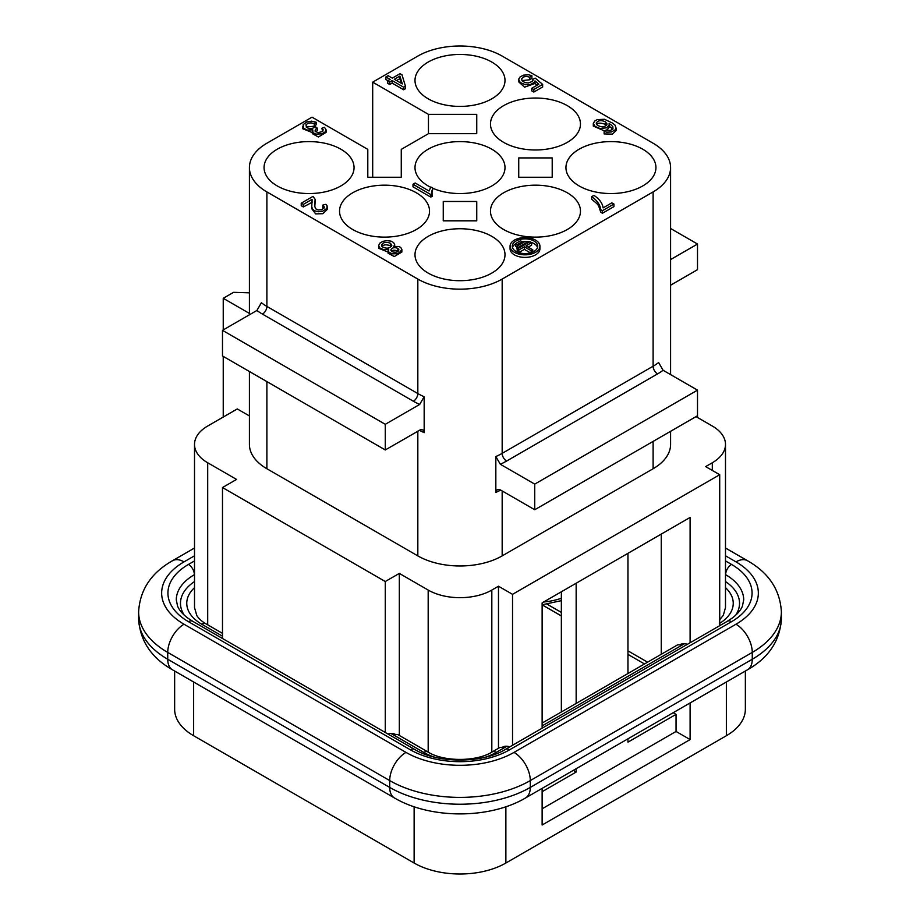 <?xml version="1.0" encoding="UTF-8"?>
<svg xmlns="http://www.w3.org/2000/svg" width="920" height="920" viewBox="0 0 920 920"><rect width="100%" height="100%" fill="white"/><g stroke="black" fill="none" stroke-linecap="round" stroke-linejoin="round"><path stroke-width="1.38" d="M542.133 791.694L576.161 772.041L576.161 768.717M627.957 738.817L627.957 742.141L676.05 714.369L676.05 731.457L542.133 808.783M399.326 735.459L399.326 573.401L428.179 590.065L428.179 752.123M431.917 193.096L432.906 188.209L431.813 191.245L432.228 196.305L430.813 197.121L412.988 186.829L412.988 184.264L415.173 182.999L429.065 191.026L430.79 186.99L432.906 188.209M314.272 126.212L316.158 124.786L316.158 122.222L314.272 123.648L314.272 126.212L306.199 127.029M314.272 123.648L310.983 122.854L308.05 123.257L306.003 124.717L306.429 127.259L308.625 128.489L311.65 128.72L315.583 126.845L317.25 128.099L315.548 129.306L315.031 131.031L317.986 132.721L322.793 131.376L323.115 129.662L321.908 128.317L322.644 131.514M315.663 131.732L317.25 130.663L317.25 128.099M312.317 131.077L312.317 133.641L318.4 136.988L326.071 132.365L326.071 129.8L325.427 131.755L321.942 133.837L315.755 134.101L312.938 132.618L312.777 129.869L306.808 130.053L303.519 128.11L303.14 124.66L306.693 121.98L311.57 121.164L316.158 122.222M302.853 126.247L302.853 128.811L312.317 132.583M403.65 89.757L405.421 88.734L405.421 86.169L403.65 87.193L403.65 89.757L392.138 83.122L389.735 84.502L387.745 83.352L387.745 80.787L390.137 79.396L385.894 76.946L385.894 79.511L387.918 80.684M529.805 79.764L531.898 78.326L531.898 75.762L529.805 77.199L529.805 79.764L521.939 80.615M533.818 92.069L542.65 86.974L542.65 84.41L533.818 89.504L533.818 92.069L531.737 90.873L531.737 88.308L538.821 84.215L535.014 80.902L535.014 83.467L537.05 85.238M535.014 80.902L534.014 82.593L530.391 84.502L525.308 84.721L520.214 82.524L518.65 79.246L518.65 81.811L524.549 87.17L535.014 83.467M609.327 126.247L612.823 129.202M604.13 133.917L612.478 134.136L616.078 130.605L616.078 128.041L615.388 129.697L611.397 131.974L606.682 132.181L604.13 131.353L604.13 133.917M604.13 131.353L606.13 130.007L610.224 130.525L612.973 129.007L612.846 126.672L610.696 124.545L609.12 123.567L609.144 125.338L606.383 127.834L599.978 128.512L595.136 126.465L593.308 123.533L593.308 126.097L604.658 130.996M606.728 130.214L609.327 127.109L609.327 124.545M539.925 246.215L539.925 248.779A14.927 8.614 180 0 1 530.713 256.737A14.927 8.614 180 0 1 514.441 254.863A14.927 8.614 180 0 1 510.071 248.779L510.071 246.215A14.927 8.614 0 0 0 514.441 252.31A14.927 8.614 0 0 0 530.713 254.173A14.927 8.614 0 0 0 539.925 246.215A14.927 8.614 0 0 0 535.555 240.12A14.927 8.614 0 0 0 519.283 238.245A14.927 8.614 0 0 0 510.071 246.215M417.829 279.07A59.639 34.431 180 0 0 502.171 279.07L653.108 191.923A59.639 34.431 180 0 0 670.588 167.578A59.639 34.431 180 0 0 653.108 143.232L502.171 56.085A59.639 34.431 180 0 0 417.829 56.085L372.692 82.145L428.455 114.344L476.744 114.344L476.744 133.676L428.455 133.676L401.269 149.373L401.269 177.249L367.793 177.249L367.793 149.373L312.018 117.173L266.892 143.232A59.639 34.431 180 0 0 249.412 167.578A59.639 34.431 180 0 0 266.892 191.923L417.829 279.07L417.829 393.553A59.639 34.431 0 0 0 424.166 396.738L424.166 432.618L423.2 429.996L420.704 429.617L385.273 449.949L222.49 355.971L222.49 330.337L385.273 424.315L385.273 449.949M518.731 157.918L552.207 157.918L552.207 177.249L518.731 177.249L518.731 157.918L518.731 177.249M443.256 201.48L476.744 201.48L476.744 220.811L443.256 220.811L443.256 201.48L443.256 220.811M579.128 185.943A44.999 25.978 180 0 1 565.949 167.578A44.999 25.978 180 0 1 593.722 143.577A44.999 25.978 180 0 1 642.758 149.212A44.999 25.978 180 0 1 655.937 167.578A44.999 25.978 180 0 1 628.153 191.578A44.999 25.978 180 0 1 579.128 185.943M503.654 229.517A44.999 25.978 180 0 1 490.475 211.151A44.999 25.978 180 0 1 518.247 187.151A44.999 25.978 180 0 1 567.284 192.786A44.999 25.978 180 0 1 580.462 211.151A44.999 25.978 180 0 1 552.69 235.152A44.999 25.978 180 0 1 503.654 229.517M428.179 273.09A44.999 25.978 180 0 1 415 254.725A44.999 25.978 180 0 1 442.784 230.724A44.999 25.978 180 0 1 491.82 236.359A44.999 25.978 180 0 1 504.999 254.725A44.999 25.978 180 0 1 477.216 278.726A44.999 25.978 180 0 1 428.179 273.09M352.716 229.517A44.999 25.978 180 0 1 339.537 211.151A44.999 25.978 180 0 1 367.31 187.151A44.999 25.978 180 0 1 416.346 192.786A44.999 25.978 180 0 1 429.525 211.151A44.999 25.978 180 0 1 401.752 235.152A44.999 25.978 180 0 1 352.716 229.517M430.594 187.243A44.999 25.978 180 0 1 428.179 185.943A44.999 25.978 180 0 1 415 167.578A44.999 25.978 180 0 1 442.784 143.577A44.999 25.978 180 0 1 491.82 149.212A44.999 25.978 180 0 1 504.999 167.578A44.999 25.978 180 0 1 480.067 190.831A44.999 25.978 180 0 1 432.906 188.312M503.654 142.37A44.999 25.978 180 0 1 490.475 124.004A44.999 25.978 180 0 1 518.247 100.004A44.999 25.978 180 0 1 567.284 105.639A44.999 25.978 180 0 1 580.462 124.004A44.999 25.978 180 0 1 552.69 148.005A44.999 25.978 180 0 1 503.654 142.37M428.179 98.808A44.999 25.978 180 0 1 415 80.431A44.999 25.978 180 0 1 442.784 56.43A44.999 25.978 180 0 1 491.82 62.065A44.999 25.978 180 0 1 504.999 80.431A44.999 25.978 180 0 1 477.216 104.431A44.999 25.978 180 0 1 428.179 98.808M277.242 185.943A44.999 25.978 180 0 1 264.063 167.578A44.999 25.978 180 0 1 291.847 143.577A44.999 25.978 180 0 1 340.872 149.212A44.999 25.978 180 0 1 354.05 167.578A44.999 25.978 180 0 1 326.278 191.578A44.999 25.978 180 0 1 277.242 185.943M388.091 250.711L388.091 253.264L394.3 256.53L401.856 252.034L401.856 249.469L399.464 252.586L396.899 253.702L392.092 253.839L388.389 251.769L388.734 249.331L383.789 249.677L379.879 248.009L378.626 245.674L379.753 243.19L382.72 241.419L386.607 240.614L391.069 241.155L393.61 242.569L394.68 244.708L393.714 246.456L399.015 246.514L400.821 247.537L401.856 249.469M378.626 245.674L378.626 248.239L388.091 252.068M322.793 205.125L325.76 204.32L327.025 205.585L326.945 208.357L322.621 211.232L318.205 211.761L314.341 210.703L312.432 209.024L311.765 206.793L312.053 199.352L303.335 204.378L301.242 203.17L312.984 196.397L315.111 199.272L314.663 206.034L315.698 208.805L318.09 209.978L321.931 209.656L324.426 207.172L322.793 205.125L322.793 207.69L323.897 208.472M314.766 206.885L315.238 200.652M301.242 203.17L301.242 205.735L303.335 206.942L312.179 202.285M311.742 206.149L311.742 208.713L315.641 213.877L322.885 213.693L327.347 209.334L327.347 206.77M602.45 213.244L613.939 206.609L613.939 204.044L602.45 210.691L602.45 213.244L600.748 212.267C598 203.803 599.058 205.493 591.686 199.226L591.686 196.661L593.929 195.362C599.322 198.961 602.393 203.124 603.152 207.862L611.846 202.837L613.939 204.044M517.178 249.331L516.545 246.41L518.167 247.342L518.167 248.503M530.414 252.862L524.365 249.366L518.799 252.574L517.178 251.643L517.178 249.078L518.799 250.01L524.365 246.802L531.162 250.734L532.784 249.791L525.987 245.87L531.61 242.615L529.989 241.684L517.178 249.078M531.61 242.615L531.61 245.18L528.207 247.146M512.463 247.492A12.73 7.348 180 0 1 515.499 243.88M521.95 241.638A12.73 7.348 180 0 1 525.17 241.431M525.469 241.431A12.73 7.348 180 0 1 529.575 241.914M531.093 242.328A12.73 7.348 180 0 1 537.533 247.492M515.499 243.639L520.455 240.775L522.077 241.707L517.12 244.582L515.499 243.639L515.499 246.203L516.545 246.813M542.133 728.203L542.133 602.876L690.103 517.442L690.103 642.769M223.238 417.059L223.238 356.397M223.238 329.912L223.238 298.298L249.412 313.409M249.412 292.825L233.588 292.318L223.238 298.298M249.412 371.507L249.412 444.394A59.639 34.431 0 0 0 266.892 468.74L417.829 555.887A59.639 34.431 0 0 0 502.171 555.887L653.108 468.74A59.639 34.431 0 0 0 670.588 444.394L670.588 431.319M174.639 671.036L174.639 709.251A64.871 37.456 0 0 0 193.637 735.735L414.126 863.029A64.871 37.456 0 0 0 505.873 863.029L726.363 735.735A64.871 37.456 0 0 0 745.361 709.251L745.361 671.036M428.179 590.065A44.999 25.978 180 0 0 491.82 590.065L498.479 586.212L512.532 594.331L719.704 474.72L705.651 466.601L712.31 462.76A44.999 25.978 180 0 0 725.489 444.394A44.999 25.978 180 0 0 712.31 426.029L696.026 416.622M725.489 444.394L725.489 607.568L723.258 615.491M498.479 586.212L498.479 748.282M627.957 553.322L627.957 673.52M576.161 703.42L576.161 583.222M690.103 702.938L690.103 739.577L542.133 825.01L542.133 788.371M661.25 534.106L661.25 654.293M561.361 591.767L561.361 711.965M676.05 714.369L673.175 712.712M687.389 644.333A19.883 11.477 -120 0 0 680.168 644.609A19.883 11.477 -120 0 0 679.661 644.931A8.372 4.83 -120 0 0 677.039 645.184L542.133 723.074M690.103 739.577L676.05 731.457M576.161 772.041L573.286 770.385M249.412 415.943L237.291 408.94L207.69 426.029A44.999 25.978 180 0 0 194.511 444.394L194.511 607.568L196.834 615.63M399.326 573.401L385.273 581.52L222.49 487.542L236.555 479.423L207.69 462.76A44.999 25.978 180 0 1 194.511 444.394M372.692 82.145L372.692 177.249M476.744 114.344L476.744 133.676M428.455 114.344L428.455 133.676M552.207 157.918L552.207 177.249M476.744 201.48L476.744 220.811M697.509 415.771L534.727 509.749L534.727 484.115L697.509 390.137L697.509 417.484M534.727 484.115L500.319 464.255L495.834 456.538L495.834 492.418L497.352 489.451L500.319 489.877L534.727 509.749M663.09 370.277L658.616 362.56A59.639 34.431 0 0 1 653.108 366.217A6.279 3.622 -120 0 0 657.558 373.911A65.918 38.065 0 0 0 663.09 370.277L697.509 390.137M222.49 330.337L256.91 310.466L261.383 302.749A59.639 34.431 0 0 0 266.892 306.417L417.829 393.553A6.279 3.622 -60 0 1 413.39 401.247A65.918 38.065 0 0 0 419.681 404.443L424.166 396.738M419.681 404.443L385.273 424.315M670.588 259.589L697.509 244.041L697.509 269.675L670.588 285.223M697.509 244.041L670.588 228.505M512.532 594.331L512.532 745.292M719.704 474.72L719.704 625.681M509.818 746.856A19.883 11.477 -120 0 0 502.596 747.132A19.883 11.477 -120 0 0 502.09 747.454L503.125 746.856M502.09 747.454A8.372 4.83 -120 0 0 499.468 747.707L492.073 751.973C476.537 761.898 443.463 761.898 427.926 751.973A8.372 4.83 120 0 0 423.74 752.387L390.873 733.412M679.661 644.931L680.696 644.333M222.49 487.542L222.49 638.491M385.273 581.52L385.273 732.469M394.68 734.045L395.715 734.643A19.883 11.477 120 0 0 395.209 734.321A19.883 11.477 120 0 0 387.987 734.045M395.715 734.643A8.372 4.83 -60 0 1 398.337 734.884L427.926 751.973M534.002 241.017A12.73 7.348 0 0 0 520.122 239.418A12.73 7.348 0 0 0 512.267 246.215A12.73 7.348 0 0 0 515.993 251.413A12.73 7.348 0 0 0 529.874 253A12.73 7.348 0 0 0 537.728 246.215A12.73 7.348 0 0 0 534.002 241.017M532.784 249.791L532.784 252.022M531.162 250.734L531.162 252.643M524.365 246.802L524.365 249.366M518.799 250.01L518.799 252.574M518.167 247.342L526.941 242.282L525.32 241.339L516.545 246.41M526.941 242.282L526.941 243.443M517.12 244.582L517.12 246.077M522.077 241.707L522.077 243.213M391.471 251.309C392.046 250.056 394.174 249.918 397.842 250.895L398.268 251.171M397.842 248.331C394.209 247.1 391.862 247.675 390.793 250.067L391.943 251.608C395.588 252.816 397.923 252.218 398.923 249.826L397.842 248.331L397.842 250.895M381.972 246.56C383.502 244.593 386.296 244.329 390.344 245.755L391.402 246.537M390.356 243.202C385.791 241.638 382.846 242.339 381.501 245.295L382.133 246.709C386.676 249.032 389.919 248.549 391.862 245.237L390.356 243.202M312.053 199.352L312.053 201.917M303.335 204.378L303.335 206.942M602.45 210.691L600.748 209.702L600.748 212.267M600.748 209.702C600.162 204.803 597.137 200.445 591.686 196.661M593.308 123.533L594.688 121.049L597.195 119.646L604.44 119.266L612.341 122.981L614.951 125.051L616.078 128.041M596.666 124.568C597.804 122.762 600.702 122.693 605.371 124.361L606.671 125.327M605.383 121.808C601.082 119.933 598.034 120.37 596.217 123.107L597.137 125.016C601.611 127.684 604.934 127.374 607.108 124.062L605.383 121.808L605.371 124.361M529.805 77.199L526.642 76.44L523.79 76.854L521.582 78.798L522.169 80.879L525.067 82.616L528.287 82.984L532.3 81.431L532.944 79.177L532.944 80.442M532.944 79.177L535.256 78.154L542.65 84.41M533.818 89.504L531.737 88.308M518.65 79.246L520.11 76.923L523.48 75.164L528.632 74.761L531.898 75.762M396.543 80.58L399.878 78.648L401.35 83.352M399.878 76.084L394.323 79.293L402.327 83.915L399.878 76.084L399.878 78.648M385.894 76.946L388.067 75.681L392.322 78.142L400.027 73.692L402.017 74.842L405.421 86.169M403.65 87.193L392.138 80.557L392.138 83.122M392.138 80.557L389.735 81.938L389.735 84.502M389.735 81.938L387.745 80.787M321.908 128.317L324.484 127.282L326.071 129.8M432.228 193.74L430.813 194.557L430.813 197.121M430.813 194.557L412.988 184.264M266.892 381.593L266.892 468.74M266.892 191.923L266.892 306.417A6.279 3.622 -60 0 1 262.441 314.099L413.39 401.247M193.637 735.735L193.637 682.007M726.363 735.735L726.363 682.007M712.31 462.76L712.31 470.453M491.82 590.065L491.82 752.123M543.616 602.013A50.221 29.003 0 0 0 561.361 598.253M547.159 604.21L561.361 612.409M627.957 650.854L647.588 662.193M653.108 441.404L653.108 468.74M653.108 191.923L653.108 366.217L502.171 453.364A6.279 3.622 -120 0 0 506.609 461.046L657.558 373.911M500.664 490.084A59.639 34.431 180 0 1 495.834 492.418M495.834 456.538A59.639 34.431 0 0 0 502.171 453.364L502.171 279.07M424.166 432.618A59.639 34.431 180 0 1 419.336 430.284M417.829 431.147L417.829 555.887M502.171 490.958L502.171 555.887M500.319 464.255A65.918 38.065 0 0 0 506.609 461.046M256.91 310.466A65.918 38.065 0 0 0 262.441 314.099M207.69 462.76L207.69 624.818M414.126 863.029L414.126 806.736M505.873 863.029L505.873 806.736M390.344 243.19L390.344 245.755M188.462 564.431A8.372 4.83 60 0 1 194.373 574.689A61.732 35.638 0 0 0 176.295 599.886L177.56 606.061C179.055 609.96 182.413 613.939 187.645 617.987L192.648 621.253A8.372 4.83 120 0 0 188.462 621.678A70.104 40.48 180 0 1 188.462 564.431L194.511 560.935M194.511 574.609L194.373 574.689A4.186 2.415 60 0 0 194.511 575.805M506.931 746.223L496.259 752.387A8.372 4.83 -120 0 0 492.073 751.973M684.503 643.701L542.133 725.903M192.648 621.253L414.609 749.409A8.372 4.83 120 0 0 410.423 749.823L188.462 621.678M725.489 560.935L731.538 564.431A8.372 4.83 120 0 0 725.627 574.689L725.489 574.609M731.538 564.431A70.104 40.48 180 0 1 731.538 621.678L509.576 749.823A70.104 40.48 180 0 1 410.423 749.823M194.511 555.806L184.023 561.867A76.383 44.102 0 0 0 184.023 624.231L405.984 752.387A76.383 44.102 0 0 0 514.015 752.387L735.977 624.231A76.383 44.102 0 0 0 735.977 561.867L725.489 555.806M525.527 797.962L747.488 669.806A23.023 13.294 -120 0 0 752.261 659.26L530.288 787.416A23.023 13.294 -120 0 1 525.527 797.962C489.555 819.214 430.445 819.214 394.473 797.962L172.511 669.806A23.023 13.294 -60 0 1 167.739 659.26L389.712 787.416A99.406 57.396 0 0 0 530.288 787.416L530.288 780.585A99.406 57.396 180 0 1 389.712 780.585L167.739 652.429A99.406 57.396 180 0 1 138.621 611.846L138.621 618.688A99.406 57.396 0 0 0 167.739 659.26L167.739 652.429A23.023 13.294 120 0 1 184.023 624.231M747.488 669.806C768.798 657.708 780.091 640.665 781.379 618.688A99.406 57.396 0 0 1 752.261 659.26L752.261 652.429L530.288 780.585A23.023 13.294 -120 0 0 514.015 752.387M781.379 618.688L781.379 611.846A99.406 57.396 180 0 1 752.261 652.429A23.023 13.294 -120 0 0 735.977 624.231M394.473 797.962A23.023 13.294 -60 0 1 389.712 787.416L389.712 780.585A23.023 13.294 -60 0 1 405.984 752.387M496.259 752.387A51.267 29.601 180 0 1 485.438 757.16M434.562 757.16A51.267 29.601 180 0 1 423.74 752.387M222.49 636.203L201.779 624.231A51.267 29.601 180 0 1 194.511 587.65M725.489 587.65A51.267 29.601 180 0 1 719.704 623.346M735.667 615.261A57.546 33.224 0 0 0 725.489 581.555M194.511 581.555A57.546 33.224 0 0 0 184.333 615.261M725.489 548.021L747.488 560.728A23.023 13.294 120 0 0 735.977 561.867M184.023 561.867A23.023 13.294 -120 0 0 172.511 560.728L194.511 548.021M414.609 749.409C437.172 763.554 482.827 763.554 505.39 749.409A8.372 4.83 60 0 1 509.576 749.823M505.39 749.409L727.352 621.253A8.372 4.83 60 0 1 731.538 621.678M727.352 621.253L732.355 617.987C737.587 613.939 740.945 609.96 742.44 606.061L743.705 599.886A61.732 35.638 0 0 0 725.627 574.689A4.186 2.415 -60 0 1 725.489 575.805M196.512 615.089C199.421 619.965 204.78 623.265 205.965 623.817A8.372 4.83 120 0 0 201.779 624.231M249.412 167.578L249.412 314.789M644.518 663.964L627.957 654.396M561.361 615.952L542.133 604.842M670.588 167.578L670.588 374.601M394.68 247.273L394.68 244.708M542.133 604.785L561.361 600.645M172.511 669.806C151.202 657.708 139.909 640.665 138.621 618.688M747.488 560.728C768.798 572.827 780.091 589.869 781.379 611.846M172.511 560.728C151.202 572.827 139.909 589.869 138.621 611.846M723.488 615.089L719.704 619.735M205.965 623.817L222.49 633.362"/></g></svg>
